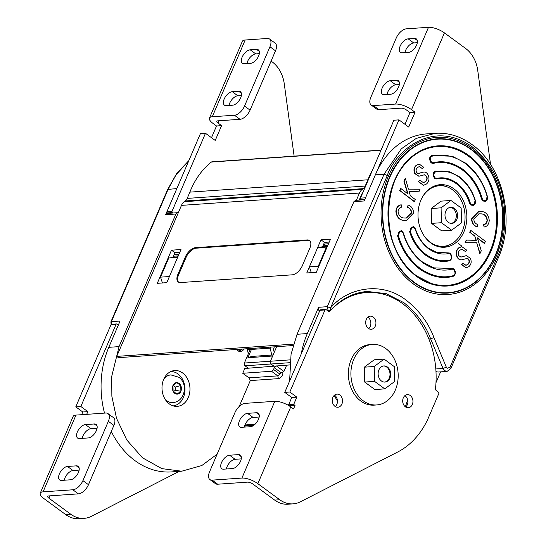 <?xml version="1.0" encoding="UTF-8"?>
<svg xmlns="http://www.w3.org/2000/svg" width="546" height="546" viewBox="0 0 546 546"><rect width="100%" height="100%" fill="white"/><g stroke="black" fill="none" stroke-linecap="round" stroke-linejoin="round"><path stroke-width="0.82" d="M248.321 353.849L247.358 349.713L247.795 348.696M178.283 212.81L177.546 212.694L175.894 214.012L119.055 346.614L111.718 376.412L111.862 396.273L116.51 418.291L126.781 439.98L142.513 457.814L161.821 468.625L181.716 471.205L201.802 465.54L217.11 454.204M182.617 372.966A17.95 13.971 -94 0 1 189.687 392.67A17.95 13.971 -94 0 1 177.225 406.354A17.95 13.971 -94 0 1 169.349 403.931A17.95 13.971 -94 0 1 162.278 384.227A17.95 13.971 -94 0 1 174.74 370.536A17.95 13.971 -94 0 1 182.617 372.966M173.73 406.033A17.95 13.971 86 0 0 174.686 405.596M271.772 355.05L270.168 348.13L247.358 349.713M270.168 348.13L270.604 347.113M274.365 352.047A3.542 2.757 -94 0 1 273.921 347.898L274.365 346.853M178.255 255.89L173.457 256.224M177.88 256.763L168.734 258.026L160.544 277.143L162.421 282.971M168.734 258.026L177.607 257.412L169.41 276.529L160.544 277.143M172.331 371.642A17.95 13.971 86 0 0 171.321 371.335M111.432 324.31L111.377 321.655L120.059 321.048L108.791 347.331A82.958 64.558 86 0 0 104.511 413.11M177.621 186.8A82.958 64.558 86 0 0 176.829 188.588L165.629 214.721A2.675 2.082 -94 0 1 167.281 213.404L177.546 212.694M111.302 431.449A82.958 64.558 86 0 0 171.458 471.915L181.716 471.205M241.373 95.516L237.797 95.762A8.088 4.238 -53.7 0 0 229.743 103.092A8.088 4.238 -53.7 0 0 229.027 105.446M224.188 99.01A8.088 4.238 126.3 0 1 232.248 91.68L238.582 91.243A8.088 4.238 126.3 0 1 240.383 91.701A8.088 4.238 126.3 0 1 239.926 99.324A8.088 4.238 126.3 0 1 232.603 105.201L226.262 105.637A8.088 4.238 126.3 0 1 224.467 105.18A8.088 4.238 126.3 0 1 224.188 99.01M259.323 53.644L255.746 53.897A8.088 4.238 -53.7 0 0 247.686 61.227A8.088 4.238 -53.7 0 0 246.969 63.582M242.131 57.146A8.088 4.238 126.3 0 1 250.191 49.816L256.524 49.379A8.088 4.238 126.3 0 1 258.326 49.836A8.088 4.238 126.3 0 1 257.876 57.46A8.088 4.238 126.3 0 1 250.546 63.329L244.212 63.773A8.088 4.238 126.3 0 1 242.41 63.316A8.088 4.238 126.3 0 1 242.131 57.146M271.103 61.097L272.201 61.903A30.337 23.614 -94 0 1 284.275 83.872L294.123 156.136M167.902 213.363L167.329 212.94A1.01 0.785 -94 0 1 167.008 211.555L200.409 133.633L205.473 133.279L215.233 140.452L221.58 125.641L218.072 123.062A4.047 1.399 23.2 0 1 216.885 121.287A4.047 1.399 23.2 0 1 217.827 120.843L240.001 119.308A10.115 5.303 -53.7 0 0 250.075 110.142L275.498 50.833A10.115 5.303 -53.7 0 0 275.15 43.12L269.601 39.046A10.115 5.303 126.3 0 1 269.949 46.751L275.498 50.833M211.493 137.701L216.516 125.989L213.001 123.41A12.135 4.197 23.2 0 1 209.452 118.1A12.135 4.197 23.2 0 1 212.278 116.762L234.452 115.226L240.001 119.308M172.973 213.008L172.399 212.585A1.01 0.785 -94 0 1 172.079 211.206L205.473 133.279M216.516 125.989L221.58 125.641M269.601 39.046A10.115 5.303 126.3 0 0 267.349 38.473L245.174 40.008A12.135 4.197 -156.8 0 0 242.349 41.346L209.452 118.1M250.075 110.142L244.526 106.067L269.949 46.751M244.526 106.067A10.115 5.303 126.3 0 1 234.452 115.226M79.143 470.113L73.028 470.543A8.088 4.238 -53.7 0 0 64.967 477.866A8.088 4.238 -53.7 0 0 64.257 480.227M59.418 473.792A8.088 4.238 126.3 0 1 67.479 466.461L76.344 465.847A8.088 4.238 126.3 0 1 78.146 466.304A8.088 4.238 126.3 0 1 77.696 473.928A8.088 4.238 126.3 0 1 70.366 479.804L61.493 480.419A8.088 4.238 126.3 0 1 59.698 479.954A8.088 4.238 126.3 0 1 59.418 473.792M97.086 428.248L90.97 428.671A8.088 4.238 -53.7 0 0 82.917 436.001A8.088 4.238 -53.7 0 0 82.2 438.356M77.361 431.92A8.088 4.238 126.3 0 1 85.422 424.59L94.294 423.976A8.088 4.238 126.3 0 1 96.089 424.433A8.088 4.238 126.3 0 1 95.639 432.057A8.088 4.238 126.3 0 1 88.309 437.933L79.443 438.547A8.088 4.238 126.3 0 1 77.641 438.09A8.088 4.238 126.3 0 1 77.361 431.92M179.19 471.375L91.421 516.291A30.337 23.614 -94 0 1 84.098 518.352A30.337 23.614 -94 0 1 70.782 514.25L48.867 498.143A4.047 1.399 23.2 0 1 47.679 496.375A4.047 1.399 23.2 0 1 48.621 495.932L78.399 493.864A10.115 5.303 -53.7 0 0 88.472 484.705L113.896 425.389A10.115 5.303 -53.7 0 0 113.548 417.683L107.999 413.602A10.115 5.303 126.3 0 1 108.347 421.314L113.896 425.389M86.677 414.353L87.845 411.643L80.842 406.497L116.018 324.433A1.01 0.785 -94 0 1 117.083 324.071L118.359 325.007M81.613 414.701L82.774 411.991L75.778 406.852L110.947 324.781A1.01 0.785 -94 0 1 111.575 324.283L116.639 323.935M84.098 518.352L79.027 518.7A30.337 23.614 -94 0 1 65.711 514.598L43.796 498.498A12.135 4.197 23.2 0 1 40.247 493.188A12.135 4.197 23.2 0 1 43.073 491.85L72.85 489.782L78.399 493.864M87.845 411.643L82.774 411.991M80.842 406.497L75.778 406.852M107.999 413.602A10.115 5.303 126.3 0 0 105.747 413.029L75.969 415.09A12.135 4.197 -156.8 0 0 73.144 416.427L40.247 493.188M88.472 484.705L82.924 480.623L108.347 421.314M82.924 480.623A10.115 5.303 126.3 0 1 72.85 489.782M170.768 371.58A17.192 13.377 -94 0 1 177.962 373.921A17.192 13.377 -94 0 1 184.766 392.567A17.192 13.377 -94 0 1 173.15 405.869M170.775 374.918A13.855 10.784 86 0 0 170.645 374.925A13.855 10.784 86 0 0 164.08 378.487M165.568 399.952A13.855 10.784 86 0 0 166.482 400.696A13.855 10.784 86 0 0 172.563 402.573A13.855 10.784 86 0 0 172.686 402.559M180.753 385.531L180.883 391.284L177.061 394.137L173.102 391.229L172.973 385.476L176.795 382.623L180.753 385.531A5.767 4.484 -94 0 1 180.883 391.284A5.767 4.484 -94 0 1 177.061 394.137A5.767 4.484 -94 0 1 174.795 393.352A5.767 4.484 -94 0 1 173.102 391.229A5.767 4.484 -94 0 1 172.973 385.476L176.795 382.623A5.767 4.484 -94 0 1 179.061 383.408A5.767 4.484 -94 0 1 180.753 385.531L175.259 387.053L175.334 390.267L180.883 391.284M173.055 385.435L175.259 387.053M175.334 390.267L173.573 391.578M272.679 355.972L270.359 361.234L244.383 363.035A2.02 1.577 86 0 0 245.018 365.8L248.321 368.229M276.658 346.696L270.427 361.234L270.256 362.865A2.02 1.577 86 0 0 270.993 363.998A2.02 1.577 -94 0 1 270.359 361.234M289.851 362.694L270.993 363.998L273.771 366.038L270.993 363.998L245.018 365.8M250.607 348.498L244.383 363.035M251.877 348.416L247.891 357.719L272.597 356.006M247.891 357.719L251.631 356.449L273.116 354.961M401.112 230.473L397.543 235.654C401.399 249.304 408.77 260.428 419.669 269.035C430.958 276.733 442.055 279.183 452.962 276.378C455.644 275.225 455.91 272.761 453.76 268.973L452.914 268.543L433.872 267.874L422.686 262.135C413.643 255.323 407.234 245.645 403.453 233.108L401.999 230.931L401.112 230.473L401.958 230.91L403.398 233.087C406.75 244.956 413.165 254.627 422.638 262.114M452.914 268.543L453.808 268.994C456.087 271.649 455.965 274.051 453.446 276.201L452.962 276.378L453.139 275.71C455.384 274.747 455.603 272.686 453.808 269.519L451.992 269.117C442.39 271.587 432.623 269.431 422.686 262.66C413.097 255.084 406.599 245.29 403.214 233.272L402.006 231.456C399.003 231.095 397.775 232.419 398.314 235.428C402.122 248.928 409.425 259.937 420.208 268.448C431.374 276.064 442.349 278.487 453.139 275.71M422.72 262.176L433.872 267.874M413.138 226.392L409.602 231.675C412.558 241.305 417.895 249.14 425.607 255.187C433.572 260.66 441.455 262.537 449.269 260.824C452.013 259.712 452.306 257.234 450.15 253.405L449.31 252.969L436.438 252.293L428.624 248.287C422.549 243.728 418.161 237.271 415.451 228.924L414.032 226.849L413.138 226.392L415.397 228.904C417.827 236.827 422.222 243.284 428.576 248.266M449.31 252.969L450.197 253.426C452.477 256.081 452.361 258.483 449.843 260.633L449.269 260.824L449.467 260.155C451.76 259.227 452.006 257.152 450.197 253.951L448.45 253.535C441.905 254.968 435.292 253.392 428.624 248.812C422.16 243.741 417.69 237.176 415.213 229.108L414.032 227.375C411.002 227.027 409.78 228.378 410.367 231.429C413.281 240.916 418.536 248.642 426.139 254.6C433.988 259.998 441.762 261.848 449.467 260.155M428.658 248.328L436.438 252.293M475.266 200.314L473.518 205.385L470.864 205.078L469.451 203.003C467.021 195.072 462.626 188.623 456.272 183.64C449.72 179.136 443.222 177.587 436.786 178.999L434.636 178.515C432.48 174.727 432.753 172.256 435.442 171.11L435.653 171.785C433.387 173.485 433.224 175.532 435.169 177.928L437.373 178.255C443.809 176.959 450.286 178.562 456.804 183.053C463.267 188.117 467.738 194.683 470.215 202.757L471.396 204.491C474.426 204.839 475.648 203.487 475.061 200.437C472.153 190.943 466.891 183.224 459.288 177.266C451.44 171.867 443.666 170.018 435.967 171.71L435.838 171.731M437.339 178.208L436.786 178.999L437.36 178.255M475.245 200.232L475.245 200.232C472.29 190.602 466.953 182.767 459.241 176.72L449.692 171.819L435.442 171.11M482.22 198.587L481.449 198.819C478.098 186.95 471.683 177.279 462.209 169.792C452.395 163.097 442.745 160.974 433.258 163.411L431.087 162.933C428.938 159.145 429.204 156.682 431.886 155.528L432.289 156.156C430.043 157.118 429.825 159.179 431.627 162.346L433.442 162.749C443.038 160.278 452.805 162.435 462.742 169.205C472.338 176.781 478.828 186.575 482.22 198.587L483.428 200.409C486.431 200.771 487.66 199.447 487.114 196.437C483.306 182.937 476.01 171.929 465.226 163.418C454.054 155.801 443.079 153.378 432.289 156.156M481.449 198.819L482.889 200.996L485.551 201.303L487.325 196.328M487.305 196.253L487.305 196.253C483.449 182.603 476.078 171.471 465.178 162.872L452.259 156.245L431.886 155.528M416.789 276.023A69.574 54.15 86 0 0 431.306 283.449A69.574 54.15 86 0 0 493.359 242.076A69.574 54.15 86 0 0 468.14 155.944A69.574 54.15 86 0 0 422.099 150.641A69.574 54.15 86 0 0 388.274 209.712A69.574 54.15 86 0 0 416.707 275.962M435.967 371.239A5.351 4.163 -94 0 0 438.383 372.017L447.065 371.417L444.717 370.693L443.031 368.468L430.644 338.827L433.947 337.558L446.321 367.171L447.16 368.284L449.986 367.322L497.515 256.436C503.405 244.936 505.671 228.392 504.299 206.791C501.938 182.958 491.202 162.933 472.099 146.717C430.917 117.697 393.803 153.59 387.332 175.471L330.562 307.937C347.003 288.042 381.238 280.562 406.285 300.259C419.219 310.462 428.433 322.891 433.947 337.558M438.486 184.882A31.354 24.399 -94 0 1 445.536 186.377M430.835 242.99A31.354 24.399 -94 0 1 418.489 208.579A31.354 24.399 -94 0 1 440.253 184.678A31.354 24.399 -94 0 1 454.013 188.916A31.354 24.399 -94 0 1 466.359 223.328A31.354 24.399 -94 0 1 444.594 247.229A31.354 24.399 -94 0 1 430.835 242.99M461.93 246.212L458.585 243.591M319.608 311.063A2.675 2.082 -94 0 1 319.437 310.947A2.675 2.082 -94 0 1 318.584 307.289L307.323 333.565A82.958 64.558 86 0 0 301.262 353.863M364.694 199.72L355.548 200.355L353.897 201.672L297.058 334.282L291.066 354.211L289.612 381.04M323.464 244.663L325.402 244.007A0.505 0.396 -94 0 1 325.559 243.994M322.952 245.864L327.75 245.529M329.245 242.042L324.447 242.376L322.577 246.737L327.375 246.403M322.577 246.737L317.595 247.707L309.405 266.823L311.281 272.659M327.136 246.963L326.467 247.092L318.27 266.209L318.536 267.028M317.595 247.707L326.467 247.092M309.405 266.823L318.27 266.209M428.876 338.95L430.644 338.827C425.307 324.611 416.373 312.558 403.842 302.668L386.213 293.673L367.444 291.462C353.658 292.54 341.489 298.689 330.931 309.91L329.286 310.708L328.112 310.346L327.266 306.688L384.043 174.222L401.392 148.778L416.216 138.425L435.23 133.299L426.549 133.9A82.958 64.558 86 0 0 375.361 174.829L364.162 200.962L353.897 201.672M435.981 382.678L440.622 371.86M363.131 291.953A82.958 64.558 -94 0 1 369.192 292.424M334.091 395.522L337.455 400.982M407.65 399.808L405.364 406.825M449.59 244.813A31.354 24.399 -94 0 1 442.813 247.27M400.798 188.466L399.617 190.472L414.23 201.631L415.41 199.624L410.346 195.761L409.118 191.516L418.905 191.803L420.086 189.175L408.442 189.134L405.344 178.289L404.142 180.992L408.046 194.001L400.798 188.466L399.911 190.452L414.523 201.61M405.344 178.289L403.849 181.013L407.657 193.707M409.125 191.544L418.905 191.803M484.179 227.04L483.715 224.706C485.838 224.351 487.039 222.877 487.332 220.284C486.698 215.943 484.52 213.793 480.801 213.848L478.972 213.82L473.757 218.973C474.03 222.058 475.416 223.894 477.914 224.481L477.3 226.781C473.921 225.757 472.106 223.116 471.853 218.857L478.985 211.418L480.855 211.439C485.722 211.616 488.52 214.633 489.243 220.488C488.888 224.283 487.203 226.467 484.179 227.04L483.422 224.727C485.544 224.372 486.752 222.898 487.046 220.304C486.404 215.963 484.227 213.814 480.507 213.868L478.822 213.834M477.3 226.781L477.006 226.802C473.628 225.778 471.812 223.137 471.56 218.878L478.842 211.432M476.016 240.342L474.795 236.125L469.731 232.262L470.618 230.269L485.524 241.414L484.336 243.42L477.477 238.179M484.63 243.4L477.381 237.865L481.292 250.873L479.791 253.597L476.692 242.752L465.055 242.711L466.229 240.083L476.317 240.349L474.795 236.125M461.814 259.814C459.916 259.998 458.428 259.057 457.35 256.982C455.773 253.262 456.299 250.225 458.94 247.864L461.773 246.601L466.816 250.225L465.492 251.59L462.039 249.242L459.957 250.136C458.258 251.488 457.848 253.303 458.715 255.583L460.974 257.098L466.441 255.624L470.331 258.265C471.792 261.664 471.307 264.441 468.877 266.612L466.223 267.786L461.786 264.66L463.158 263.288L465.984 265.329L467.738 264.523C469.294 263.343 469.71 261.725 468.98 259.657L467.594 258.34L461.52 259.835C459.623 260.019 458.135 259.077 457.063 257.002C455.48 253.283 456.012 250.245 458.647 247.884L461.629 246.615M465.492 251.59L461.896 249.256M460.831 257.105L466.291 255.637M466.079 267.793L461.5 264.68L463.158 263.288M465.834 265.329L467.444 264.544C469.007 263.363 469.417 261.746 468.686 259.678L466.871 258.319M408.128 205.084L407.514 207.384C410.012 207.971 411.397 209.807 411.67 212.892L406.463 218.045L404.634 218.018C400.914 218.072 398.73 215.923 398.095 211.575C398.389 208.981 399.597 207.514 401.713 207.159L401.255 204.825C398.232 205.398 396.539 207.582 396.184 211.377C396.908 217.233 399.706 220.25 404.579 220.427L406.442 220.447L413.581 213.008C413.322 208.749 411.507 206.108 408.128 205.084L407.227 207.405C409.718 207.992 411.111 209.828 411.384 212.913L406.313 218.052M401.255 204.825L400.962 204.846C397.938 205.419 396.253 207.603 395.891 211.398C396.621 217.253 399.413 220.27 404.286 220.447L406.299 220.454M419.935 180.276L418.618 181.641L423.655 185.265L426.494 184.002C429.129 181.641 429.661 178.597 428.078 174.884C426.999 172.809 425.518 171.867 423.614 172.051L417.833 173.526L416.455 172.208C415.718 170.14 416.134 168.516 417.697 167.342L419.451 166.537L422.276 168.577L423.641 167.206L419.212 164.08L416.55 165.254C414.127 167.424 413.643 170.202 415.103 173.601L418.994 176.242L424.454 174.768L426.713 176.283C427.579 178.562 427.17 180.378 425.477 181.729L423.389 182.623L419.935 180.276L418.325 181.661L423.512 185.271M424.31 174.781L426.419 176.303C427.293 178.583 426.876 180.398 425.184 181.75L423.246 182.63M419.062 164.093L416.264 165.274C413.834 167.445 413.349 170.222 414.81 173.621L418.85 176.249M419.308 166.557L422.276 168.577M423.614 172.051L418.27 173.567M475.081 236.104L469.731 232.262M470.017 232.241L470.911 230.255M480.084 253.576L476.692 242.752M476.986 242.731L465.055 242.711M465.349 242.69L466.523 240.063M418.413 173.56L417.833 173.526M422.017 197.816A30.337 23.614 -94 0 1 439.312 185.756A30.337 23.614 -94 0 1 452.627 189.858A30.337 23.614 -94 0 1 464.578 223.157A30.337 23.614 -94 0 1 443.509 246.287A30.337 23.614 -94 0 1 430.193 242.192A30.337 23.614 -94 0 1 424.713 236.732M433.278 186.514A30.337 23.614 -94 0 1 436.78 185.933L439.312 185.756M443.509 246.287L440.977 246.464A30.337 23.614 -94 0 1 437.421 246.369M384.63 382.084A8.088 6.299 86 0 0 389.919 375.723A8.088 6.299 86 0 0 386.698 367.069A8.088 6.299 86 0 0 383.51 365.963M390.588 94.246A8.088 4.238 -53.7 0 0 398.641 86.923A8.088 4.238 -53.7 0 0 398.368 80.753A8.088 4.238 -53.7 0 0 396.567 80.296L390.233 80.733A8.088 4.238 -53.7 0 0 382.903 86.609A8.088 4.238 -53.7 0 0 382.453 94.233A8.088 4.238 -53.7 0 0 384.248 94.69L390.588 94.246M408.531 52.382A8.088 4.238 -53.7 0 0 416.591 45.052A8.088 4.238 -53.7 0 0 416.311 38.882A8.088 4.238 -53.7 0 0 414.51 38.425L408.176 38.862A8.088 4.238 -53.7 0 0 400.846 44.738A8.088 4.238 -53.7 0 0 400.395 52.361A8.088 4.238 -53.7 0 0 402.19 52.819L408.531 52.382M376.153 173.041L398.942 119.867L408.701 127.041L415.049 112.23L411.534 109.65A12.135 4.197 -156.8 0 0 395.604 104.054L373.43 105.596A10.115 5.303 -53.7 0 1 371.178 105.023A10.115 5.303 -53.7 0 1 370.83 97.311L396.253 38.002A10.115 5.303 -53.7 0 1 406.326 28.836L428.501 27.3A12.135 4.197 23.2 0 1 444.43 32.89L465.663 48.492A30.337 23.614 -94 0 1 477.743 70.468L490.554 164.489M404.961 124.297L409.978 112.585L406.463 109.999A4.047 1.399 -156.8 0 0 401.153 108.135L378.979 109.671A10.115 5.303 126.3 0 1 376.726 109.104L371.178 105.023M361.363 199.952L360.79 199.529A1.01 0.785 -94 0 1 360.469 198.15L393.871 120.222L398.942 119.867M415.049 112.23L409.978 112.585M387.005 94.499A8.088 4.238 126.3 0 1 395.782 84.814L399.358 84.562M404.955 52.628A8.088 4.238 126.3 0 1 413.725 42.943L417.301 42.697M363.329 400.86A30.337 23.614 -94 0 1 351.378 367.554A30.337 23.614 -94 0 1 372.447 344.424A30.337 23.614 -94 0 1 385.756 348.525A30.337 23.614 -94 0 1 397.706 381.825A30.337 23.614 -94 0 1 376.638 404.955A30.337 23.614 -94 0 1 363.329 400.86M376.638 404.955L374.106 405.132A30.337 23.614 -94 0 1 360.79 401.03A30.337 23.614 -94 0 1 348.846 367.731A30.337 23.614 -94 0 1 369.908 344.601L372.447 344.424M448.3 222.318A8.088 6.299 86 0 0 451.856 223.41A8.088 6.299 86 0 0 457.473 217.24A8.088 6.299 86 0 0 454.286 208.36A8.088 6.299 86 0 0 450.737 207.268A8.088 6.299 86 0 0 445.113 213.438A8.088 6.299 86 0 0 448.3 222.318M450.948 200.464L441.066 201.146L431.19 208.517L431.538 223.389L441.755 230.897L451.638 230.214L461.513 222.843L461.165 207.971L450.948 200.464L441.079 207.828L441.421 222.707L451.638 230.214M431.19 208.517L441.079 207.828M431.538 223.389L441.421 222.707M381.436 380.978A8.088 6.299 86 0 0 384.991 382.07A8.088 6.299 86 0 0 390.608 375.901A8.088 6.299 86 0 0 387.421 367.021A8.088 6.299 86 0 0 383.872 365.929A8.088 6.299 86 0 0 378.255 372.092A8.088 6.299 86 0 0 381.436 380.978M384.084 359.125L374.201 359.807L364.325 367.178L364.673 382.05L374.89 389.557L384.773 388.875L394.649 381.504L394.308 366.632L384.084 359.125L374.215 366.489L374.556 381.367L384.773 388.875M364.325 367.178L374.215 366.489M364.673 382.05L374.556 381.367M232.466 468.564A8.088 4.238 -53.7 0 0 240.527 461.233A8.088 4.238 -53.7 0 0 240.247 455.071A8.088 4.238 -53.7 0 0 238.452 454.606L229.579 455.228A8.088 4.238 -53.7 0 0 222.249 461.097A8.088 4.238 -53.7 0 0 221.799 468.721A8.088 4.238 -53.7 0 0 223.601 469.178L232.466 468.564M250.409 426.699A8.088 4.238 -53.7 0 0 258.47 419.369A8.088 4.238 -53.7 0 0 258.19 413.199A8.088 4.238 -53.7 0 0 256.395 412.742L247.522 413.356A8.088 4.238 -53.7 0 0 240.192 419.232A8.088 4.238 -53.7 0 0 239.742 426.856A8.088 4.238 -53.7 0 0 241.544 427.313L250.409 426.699M334.971 406.347A6.572 5.119 -94 0 1 332.384 399.133A6.572 5.119 -94 0 1 336.95 394.123A6.572 5.119 -94 0 1 339.83 395.011A6.572 5.119 -94 0 1 342.424 402.225A6.572 5.119 -94 0 1 337.858 407.234A6.572 5.119 -94 0 1 334.971 406.347M334.473 395.161A6.572 5.119 -94 0 1 334.766 395.359A6.572 5.119 -94 0 1 335.264 406.545M368.379 328.399A6.572 5.119 -94 0 1 365.793 321.185A6.572 5.119 -94 0 1 370.359 316.168A6.572 5.119 -94 0 1 373.239 317.055A6.572 5.119 -94 0 1 375.832 324.269A6.572 5.119 -94 0 1 371.266 329.286A6.572 5.119 -94 0 1 368.379 328.399M367.881 317.212A6.572 5.119 -94 0 1 368.175 317.41A6.572 5.119 -94 0 1 368.673 328.596M405.391 406.838A6.572 5.119 -94 0 1 402.798 399.624A6.572 5.119 -94 0 1 407.364 394.615A6.572 5.119 -94 0 1 410.251 395.502A6.572 5.119 -94 0 1 412.837 402.716A6.572 5.119 -94 0 1 408.272 407.725A6.572 5.119 -94 0 1 405.391 406.838M404.893 395.652A6.572 5.119 -94 0 1 405.18 395.85A6.572 5.119 -94 0 1 405.678 407.036M293.687 404.477L296.826 397.154L289.83 392.014L325 309.944A1.01 0.785 -94 0 1 326.071 309.582L328.248 311.186A2.02 1.577 86 0 0 329.136 311.459A2.02 1.577 86 0 0 330.037 311.002A81.941 63.773 -94 0 1 366.591 292.533A81.941 63.773 -94 0 1 435.51 388.499A2.02 1.577 86 0 0 436.322 390.595L438.499 392.192A1.01 0.785 -94 0 1 438.82 393.577L427.798 419.239A82.958 64.558 -94 0 1 397.775 451.979L300.402 501.801A30.337 23.614 -94 0 1 293.079 503.862A30.337 23.614 -94 0 1 279.764 499.761L257.849 483.66A12.135 4.197 -156.8 0 0 241.919 478.064L212.141 480.132A10.115 5.303 -53.7 0 1 209.889 479.559A10.115 5.303 -53.7 0 1 209.548 471.846L234.964 412.537A10.115 5.303 -53.7 0 1 245.038 403.371L274.815 401.31A12.135 4.197 23.2 0 1 290.745 406.9L293.523 408.94L295.017 405.453L293.687 404.477L288.622 404.825L289.953 405.801L289.769 406.224M288.622 404.825L291.755 397.508L284.759 392.362L319.936 310.299A1.01 0.785 -94 0 1 320.557 309.8L325.628 309.445M356.313 293.523A81.941 63.773 -94 0 1 361.527 292.888L366.591 292.533M293.079 503.862L288.015 504.217A30.337 23.614 -94 0 1 274.699 500.116L252.784 484.009A4.047 1.399 -156.8 0 0 247.475 482.145L217.697 484.213A10.115 5.303 126.3 0 1 215.445 483.64L209.889 479.559M291.755 397.508L296.826 397.154M284.759 392.362L289.83 392.014M289.953 405.801L295.017 405.453M226.358 468.987A8.088 4.238 126.3 0 1 235.128 459.302L241.243 458.879M244.301 427.122A8.088 4.238 126.3 0 1 253.078 417.437L259.186 417.014M451.214 223.41A8.088 6.299 86 0 0 456.258 216.926A8.088 6.299 86 0 0 453.016 208.449A8.088 6.299 86 0 0 450.102 207.35M278.412 378.631L277.777 375.866L271.526 371.273L242.738 373.273L248.205 377.286A13.957 4.825 23.2 0 0 249.167 377.846L277.777 375.866A2.02 1.058 -53.7 0 0 279.791 374.03L281.115 372.706L282.63 372.242A4.047 2.123 126.3 0 1 282.446 374.965A4.047 2.123 126.3 0 1 278.412 378.631L250.307 380.576L239.203 406.483M244.936 424.959L255.03 424.256M286.65 365.151L283.94 371.471A2.02 1.058 -53.7 0 0 282.63 372.242M289.653 364.94L244.799 368.475L242.738 373.273M271.526 371.273A2.02 1.058 -53.7 0 0 273.546 369.444L279.791 374.03M281.115 372.706L274.29 367.697L273.546 369.444M274.29 367.697A2.02 1.058 126.3 0 1 276.303 365.868L283.94 371.471M249.167 377.846L250.307 380.576M326.46 243.919L328.521 243.728M330.48 239.162L316.27 272.311L306.77 272.966L320.973 239.824L330.48 239.162M324.447 242.376L320.973 239.824M302.354 265.656L309.828 248.212A10.115 5.303 -53.7 0 0 309.486 240.499A10.115 5.303 -53.7 0 0 307.234 239.926L195.475 247.672A10.115 5.303 -53.7 0 0 185.401 256.838L177.921 274.283A10.115 5.303 -53.7 0 0 178.269 281.995A10.115 5.303 -53.7 0 0 180.521 282.562L292.281 274.822A10.115 5.303 -53.7 0 0 302.354 265.656M309.814 240.786A10.115 5.303 -53.7 0 0 307.93 240.438L196.171 248.184A10.115 5.303 -53.7 0 0 186.097 257.35L178.617 274.795A10.115 5.303 -53.7 0 0 178.638 282.221M359.179 200.102L361.548 194.574A7.078 5.508 -94 0 1 362.865 192.561M293.086 345.557L118.475 357.657L116.742 356.388L181.463 205.378A10.115 7.869 -94 0 1 184.261 201.699L185.23 200.976A7.078 5.508 86 0 0 187.189 198.403L189.878 192.131A77.901 60.626 -94 0 1 211.418 162.046A1.515 1.181 -94 0 1 211.95 161.834L381.06 150.109M189.878 192.131L367.881 179.798L365.199 186.063A7.078 5.508 -94 0 1 363.233 188.643L362.264 189.36A10.115 7.869 86 0 0 359.466 193.038L356.361 200.3M293.495 344.137L116.742 356.388M171.478 250.184L180.985 249.529L166.776 282.671L157.275 283.333L171.478 250.184L174.952 252.737L179.75 252.402M367.881 179.798A77.901 60.626 -94 0 1 372.768 169.458M161.978 283.005L162.237 282.398M173.048 257.186L174.952 252.737M179.027 254.088L174.229 254.422M176.829 188.588L167.663 189.421L176.808 173.314L188.841 160.62M111.125 324.508L110.893 321.887L111.377 321.655L168.148 189.189L176.085 174.761L188.725 160.893M236.582 349.474A6.067 4.723 86 0 0 243.966 348.962M179.006 254.143L174.208 254.477L178.999 254.149M119.055 346.614L108.791 347.331M175.894 214.012L165.629 214.721M242.253 349.078A5.057 3.938 -94 0 1 239.728 350.546L237.182 349.433M232.248 91.68L237.797 95.762M250.191 49.816L255.746 53.897M219.055 120.762L218.072 123.062M167.008 211.555L172.079 211.206M167.329 212.94L172.399 212.585M212.278 116.762L245.174 40.008M256.524 49.379L259.302 51.413M238.582 91.243L241.359 93.284M67.479 466.461L73.028 470.543M85.422 424.59L90.97 428.671M49.85 495.843L48.867 498.143M70.782 514.25L65.711 514.598M116.018 324.433L110.947 324.781M43.073 491.85L75.969 415.09M94.294 423.976L97.065 426.017M76.344 465.847L79.122 467.881M165.09 399.208A13.855 10.784 86 0 0 166.735 400.682A13.855 10.784 86 0 0 172.816 402.552C184.903 402.033 188.513 383.729 178.781 377.238L170.898 374.911A13.855 10.784 86 0 0 163.711 379.286M172.973 385.476A5.767 4.484 -94 0 1 176.795 382.623M397.543 235.654L398.314 235.428M451.992 269.117L451.59 268.495M409.602 231.675L410.367 231.429M448.45 253.535L448.061 252.907M469.451 203.003L470.215 202.757M433.258 163.411L433.442 162.749M416.755 276.508A70.229 54.655 -94 0 1 394.519 180.521A70.229 54.655 -94 0 1 468.68 155.357A70.229 54.655 -94 0 1 490.909 251.344A70.229 54.655 -94 0 1 416.755 276.508M471.232 149.256A77.314 60.169 86 0 0 389.605 176.952A77.314 60.169 86 0 0 414.08 282.616A77.314 60.169 86 0 0 495.707 254.921A77.314 60.169 86 0 0 471.232 149.256M471.157 149.57A76.945 59.883 86 0 0 389.912 177.136A76.945 59.883 86 0 0 414.271 282.296A76.945 59.883 86 0 0 495.515 254.729A76.945 59.883 86 0 0 471.157 149.57M471.539 148.021A78.761 61.295 -94 0 1 496.471 255.671A78.761 61.295 -94 0 1 413.308 283.886A78.761 61.295 -94 0 1 388.377 176.235A78.761 61.295 -94 0 1 471.539 148.021M330.48 310.108L330.562 307.937L327.266 306.688L318.584 307.289M446.321 367.171L443.031 368.468L435.81 368.966M497.515 256.436L497.891 257.883M325.477 243.987L328.501 243.782L325.402 244.007M375.361 174.829L384.043 174.222L387.332 175.471M297.058 334.282L307.323 333.565M449.986 367.322L450.368 368.775M444.43 32.89L411.534 109.65M365.513 197.795L360.469 198.15M364.899 199.242L360.79 199.529M395.604 104.054L428.501 27.3M373.43 105.596L378.979 109.671M408.176 38.862L413.725 42.943M414.51 38.425L417.287 40.465M390.233 80.733L395.782 84.814M396.567 80.296L399.344 82.33M290.745 406.9L257.849 483.66M274.699 500.116L279.764 499.761M319.936 310.299L325 309.944M328.173 311.131L330.037 311.002M241.919 478.064L274.815 401.31M212.141 480.132L217.697 484.213M247.522 413.356L253.078 417.437M256.395 412.742L259.166 414.783M229.579 455.228L235.128 459.302M238.452 454.606L241.223 456.647M244.622 425.819L253.945 425.17M270.427 361.234L290.179 359.862M307.93 240.438L307.234 239.926M196.171 248.184L195.475 247.672M184.261 201.699L362.264 189.36M359.466 193.038L181.463 205.378M211.418 162.046L380.985 150.293M363.233 188.643L185.23 200.976M187.189 198.403L365.199 186.063M178.617 274.795L177.921 274.283M186.097 257.35L185.401 256.838M167.663 189.421L110.893 321.887M449.692 171.819L459.288 176.74C466.693 182.309 472.031 190.151 475.3 200.252C475.859 202.58 475.266 204.293 473.518 205.385M452.259 156.245L465.219 162.892C475.655 170.761 483.033 181.886 487.36 196.273C487.865 198.567 487.257 200.239 485.551 201.303M422.099 150.641C380.425 167.151 376.842 250.013 416.748 275.983L431.306 283.449M435.23 133.299C448.3 132.507 460.585 136.282 472.092 144.629C503.009 166.114 515.472 220.072 498.375 257.644L450.853 368.536L447.065 371.417M327.743 310.817L329.286 310.708M253.556 425.45L244.547 426.071"/></g></svg>
